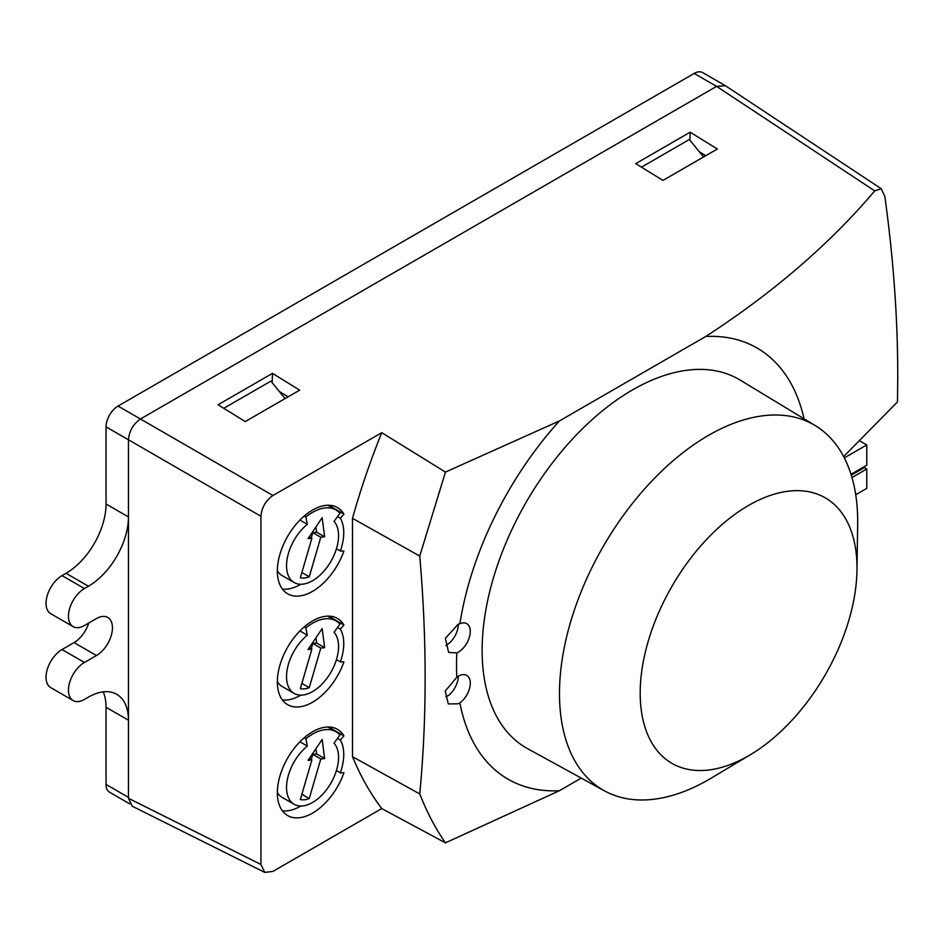 <?xml version="1.0" encoding="UTF-8"?>
<svg xmlns="http://www.w3.org/2000/svg" width="945" height="945" viewBox="0 0 945 945"><rect width="100%" height="100%" fill="white"/><g stroke="black" fill="none" stroke-linecap="round" stroke-linejoin="round"><path stroke-width="1.42" d="M843.637 456.541L897.49 401.932L897.75 377.291C897.809 319.351 893.509 259.107 884.851 196.572L881.26 188.74L874.751 190.89L716.593 86.373A16.975 9.804 120 0 0 716.582 86.373L140.451 419.001L272.951 495.499C265.71 500.555 261.718 507.489 260.95 516.277L128.449 439.779A16.975 9.804 120 0 0 128.449 439.791L128.449 516.939A56.582 32.662 -60 0 1 88.44 586.243L84.436 588.546A22.633 13.065 120 0 0 69.658 608.497A22.633 13.065 120 0 0 73.119 626.63A22.633 13.065 120 0 0 84.436 625.507L96.449 618.573A22.633 13.065 -60 0 1 107.754 617.463A22.633 13.065 -60 0 1 111.226 635.595A22.633 13.065 -60 0 1 96.449 655.535L84.436 662.469A22.633 13.065 120 0 0 69.658 682.408A22.633 13.065 120 0 0 73.119 700.552A22.633 13.065 120 0 0 84.436 699.43L88.44 697.115A56.582 32.662 -60 0 1 116.731 694.315A56.582 32.662 -60 0 1 128.449 720.22L128.449 797.367L106.041 784.433A16.975 9.804 -60 0 0 109.561 792.205L129.784 803.876M128.449 439.791L106.041 426.856A16.975 9.804 -60 0 1 118.042 406.066L140.451 419.001C133.21 424.057 129.217 430.991 128.449 439.779L128.449 798.301L260.95 864.474L264.765 872.4L272.951 871.396L381.745 808.577A525.857 303.605 120 0 1 352.497 756.709L352.497 518.332L419.757 556.073L445.449 472.087L381.745 432.68A525.857 303.605 120 0 0 352.497 518.332M881.26 188.74L725.37 85.712L716.593 86.373L694.173 73.438A16.975 9.804 -60 0 1 702.667 72.6L724.85 85.404M704.58 156.374L704.58 154.98M103.218 691.846A56.582 32.662 -60 0 1 106.041 707.285L106.041 784.433M88.7 623.05A22.633 13.065 -60 0 1 74.041 642.6L62.039 649.534A22.633 13.065 120 0 0 47.25 669.473A22.633 13.065 120 0 0 50.723 687.606L73.119 700.552M106.041 426.856L106.041 504.004A56.582 32.662 -60 0 1 66.032 573.308L62.039 575.611A22.633 13.065 120 0 0 47.25 595.563A22.633 13.065 120 0 0 50.723 613.695L73.119 626.63M694.173 73.438L118.042 406.066M641.478 167.159L689.377 139.506L703.553 156.964M223.776 408.311L270.884 381.118L285.059 398.577M844.334 457.888L866.778 444.941L866.778 465.223L851.02 474.319M851.28 475.146L864.368 467.586L866.778 468.98L851.988 477.508M864.368 467.586L864.368 466.606M855.745 494.731L866.778 488.364L866.778 468.98M866.778 444.941L860.21 441.15M445.875 696.796L448.804 695.248A16.975 9.804 120 0 0 458.278 676.242A16.975 9.804 120 0 0 456.837 677.175L445.249 691.09L448.284 703.93L458.03 703.812L459.896 702.891A16.975 9.804 120 0 0 469.653 687.96A16.975 9.804 120 0 0 466.759 675.403A16.975 9.804 120 0 0 458.278 676.242M459.896 623.688L458.03 624.35L445.367 638.347L448.627 652.381L456.837 652.948A16.975 9.804 120 0 0 458.278 652.215A16.975 9.804 120 0 0 469.37 637.261A16.975 9.804 120 0 0 466.759 623.653A16.975 9.804 120 0 0 459.896 623.688A248.96 143.734 120 0 1 559.393 420.962L445.449 472.087M445.756 645.577A16.975 9.804 120 0 0 446.276 645.281A16.975 9.804 120 0 0 458.278 624.243M312.547 591.357A49.79 28.752 120 0 0 343.909 551.077L340.342 551.029A44.131 25.48 120 0 0 340.342 518.273L343.909 514.115A49.79 28.752 120 0 0 337.448 507.583A49.79 28.752 120 0 0 312.547 510.04A49.79 28.752 120 0 0 280.027 553.924A49.79 28.752 120 0 0 287.658 593.814A49.79 28.752 120 0 0 312.547 591.357M282.39 589.089A49.79 28.752 120 0 0 300.545 584.423A49.79 28.752 120 0 0 300.805 584.27M312.547 702.229A49.79 28.752 120 0 0 343.909 661.949L340.342 661.902A44.131 25.48 120 0 0 340.342 629.146L343.909 624.988A49.79 28.752 120 0 0 337.448 618.455A49.79 28.752 120 0 0 312.547 620.924A49.79 28.752 120 0 0 280.027 664.796A49.79 28.752 120 0 0 287.658 704.698A49.79 28.752 120 0 0 312.547 702.229M282.39 699.961A49.79 28.752 120 0 0 300.545 695.296A49.79 28.752 120 0 0 300.805 695.154M312.547 813.113A49.79 28.752 120 0 0 343.909 772.821L340.342 772.786A44.131 25.48 120 0 0 340.342 740.029L343.909 735.871A49.79 28.752 120 0 0 337.448 729.327A49.79 28.752 120 0 0 312.547 731.796A49.79 28.752 120 0 0 280.027 775.68A49.79 28.752 120 0 0 287.658 815.57A49.79 28.752 120 0 0 312.547 813.113M282.39 810.834A49.79 28.752 120 0 0 300.545 806.179A49.79 28.752 120 0 0 300.805 806.026M331.648 729.245L331.908 728.938A49.79 28.752 120 0 0 330.715 727.142M331.908 728.938L343.909 735.871M337.507 738.388L340.342 740.029M336.444 770.529L340.342 772.786M331.648 618.373L331.908 618.065A49.79 28.752 120 0 0 330.715 616.258M331.908 618.065L343.909 624.988M337.507 627.504L340.342 629.146M336.444 659.645L340.342 661.902M331.648 507.489L331.908 507.181A49.79 28.752 120 0 0 330.715 505.386M331.908 507.181L343.909 514.115M337.507 516.631L340.342 518.273M336.444 548.773L340.342 551.029M299.659 390.155L245.239 421.576L218.059 404.779L272.467 373.358L299.659 390.155M272.184 382.713L272.467 373.358M279.248 391.419L288.048 396.853M690.157 132.206L635.749 163.627L662.941 180.412L717.349 149.003L690.157 132.206L689.921 140.167M705.75 155.701L699.3 151.72M264.765 872.4L132.265 806.227L128.449 798.301M381.745 808.577L445.449 842.845C435.539 828.635 426.963 812.346 419.757 793.954C426.927 718.661 426.927 639.363 419.757 556.073M419.757 793.954L352.497 756.709M260.95 864.474L260.95 516.277M272.951 495.499L381.745 432.68M445.449 842.845L559.393 790.729L581.258 778.101M459.896 702.891A248.96 143.734 120 0 0 559.393 790.729M456.837 652.948A248.96 143.734 120 0 0 456.837 677.175M716.593 86.373L140.451 419.001M874.751 190.89C829.556 244.164 773.223 292.69 705.738 336.479L559.393 420.962M804.089 418.836A248.96 143.734 120 0 0 705.738 336.479M305.861 516.998L307.314 524.31A36.772 21.239 120 0 0 287.634 556.451A36.772 21.239 120 0 0 294.167 582.545A36.772 21.239 120 0 0 329.143 564.236A36.772 21.239 120 0 0 334.034 521.368L339.976 513.253A46.966 27.11 120 0 0 336.03 510.028A46.966 27.11 120 0 0 325.009 507.961A46.966 27.11 120 0 0 305.861 516.998L304.184 516.041M301.88 572.528L309.251 576.793L320.792 537.221L324.643 536.795L322.162 517.73L308.035 538.626L311.885 538.201L300.356 577.773A29.992 17.317 120 0 0 304.597 577.986A29.992 17.317 120 0 0 309.251 576.793M311.259 537.835L312.783 532.602L316.646 532.177L315.961 526.908M312.783 532.602L320.792 537.221M316.646 532.177L324.643 536.795M309.322 536.713L311.885 538.201M277.346 570.721A36.772 21.239 120 0 0 282.153 575.623L294.167 582.545M307.314 524.31L299.919 520.045M750.519 754.63L711.242 778.113A210.865 121.751 -60 0 1 708.585 779.672A210.865 121.751 -60 0 1 604.469 790.847A210.865 121.751 -60 0 1 570.485 622.33A210.865 121.751 -60 0 1 708.585 435.314A210.865 121.751 -60 0 1 815.311 425.64A210.865 121.751 -60 0 1 857.67 524.475L856.973 570.237A153.303 88.511 120 0 0 748.594 505.421A153.303 88.511 120 0 0 640.19 693.169A153.303 88.511 120 0 0 748.594 755.764A153.303 88.511 120 0 0 750.519 754.63A153.303 88.511 120 0 0 856.973 570.237M815.311 425.64L740.242 380.126A212.743 122.826 120 0 0 632.559 389.895A212.743 122.826 120 0 0 493.231 578.564A212.743 122.826 120 0 0 527.511 748.594L604.469 790.847M305.861 627.882L307.314 635.182A36.772 21.239 120 0 0 287.634 667.335A36.772 21.239 120 0 0 294.167 693.429A36.772 21.239 120 0 0 329.143 675.12A36.772 21.239 120 0 0 334.034 632.252L339.976 624.125A46.966 27.11 120 0 0 336.03 620.9A46.966 27.11 120 0 0 325.009 618.845A46.966 27.11 120 0 0 305.861 627.882L304.184 626.913M301.88 683.412L309.251 687.665L320.792 648.093L324.643 647.668L322.162 628.602L308.035 649.499L311.885 649.073L300.356 688.645A29.992 17.317 120 0 0 304.597 688.87A29.992 17.317 120 0 0 309.251 687.665M311.259 648.707L312.783 643.474L316.646 643.049L315.961 637.78M312.783 643.474L320.792 648.093M316.646 643.049L324.643 647.668M309.322 647.597L311.885 649.073M277.346 681.605A36.772 21.239 120 0 0 282.153 686.495L294.167 693.429M307.314 635.182L299.919 630.917M305.861 738.754L307.314 746.066A36.772 21.239 120 0 0 287.634 778.207A36.772 21.239 120 0 0 294.167 804.301A36.772 21.239 120 0 0 329.143 785.992A36.772 21.239 120 0 0 334.034 743.124L339.976 735.009A46.966 27.11 120 0 0 336.03 731.784A46.966 27.11 120 0 0 325.009 729.717A46.966 27.11 120 0 0 305.861 738.754L304.184 737.785M301.88 794.284L309.251 798.549L320.792 758.977L324.643 758.551L322.162 739.486L308.035 760.371L311.885 759.957L300.356 799.529A29.992 17.317 120 0 0 304.597 799.742A29.992 17.317 120 0 0 309.251 798.549M311.259 759.591L312.783 754.358L316.646 753.933L315.961 748.653M312.783 754.358L320.792 758.977M316.646 753.933L324.643 758.551M309.322 758.469L311.885 759.957M277.346 792.477A36.772 21.239 120 0 0 282.153 797.379L294.167 804.301M307.314 746.066L299.919 741.801M128.449 720.22L106.041 707.285M84.436 662.469L62.039 649.534M96.449 655.535L74.041 642.6M84.436 588.546L62.039 575.611M88.44 586.243L66.032 573.308M128.449 516.939L106.041 504.004M336.03 510.028L327.761 505.256M336.03 620.9L327.761 616.128M336.03 731.784L327.761 727.012"/></g></svg>
